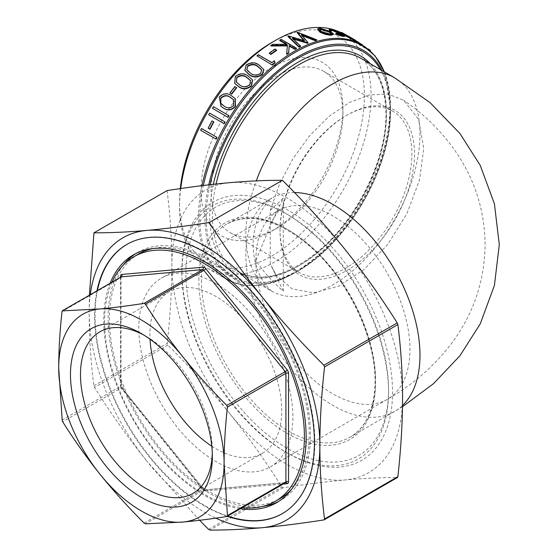<?xml version="1.0" encoding="UTF-8"?>
<svg xmlns="http://www.w3.org/2000/svg" width="558" height="558" viewBox="0 0 558 558"><rect width="100%" height="100%" fill="white"/><g stroke="black" fill="none" stroke-linecap="round" stroke-linejoin="round"><path stroke-width="0.42" stroke-dasharray="2.79 2.09" d="M270.239 210.45L279.523 184.056L293.027 158.542L309.899 135.454L329.094 116.336L349.378 102.505L369.515 94.881L388.061 94.1L403.706 100.259L418.563 119.405L423.752 148.456L419.435 180.255L406.977 213.47L387.789 244.376L364.025 269.549L338.322 286.275L313.457 292.859L291.98 288.828L275.931 274.808L270.239 263.718L270.239 210.45L283.297 198.132L272.039 221.463L255.878 260.453C263.836 272.325 272.974 282.543 283.297 291.116L283.297 198.132M215.834 283.576A108.95 62.908 60 0 1 287.007 379.586A108.95 62.908 60 0 1 270.309 466.893A108.95 62.908 60 0 1 215.834 461.494A108.95 62.908 60 0 1 144.655 365.483A108.95 62.908 60 0 1 161.353 278.177A108.95 62.908 60 0 1 215.834 283.576M227.211 516.345A155.424 89.733 60 0 1 94.609 315.612A155.424 89.733 60 0 1 96.98 290.774M97.42 290.523A155.424 89.733 -120 0 0 95.048 315.361A155.424 89.733 -120 0 0 227.65 516.094M282.446 513.548A155.424 89.733 -120 0 0 282.662 513.423A155.424 89.733 -120 0 0 314.851 442.271A155.424 89.733 -120 0 0 247.006 285.849A155.424 89.733 -120 0 0 127.238 244.209A155.424 89.733 -120 0 0 127.022 244.341M110.163 283.164A143.113 82.626 -120 0 0 103.753 320.39A143.113 82.626 -120 0 0 240.393 508.736M123.478 264.841A143.113 82.626 -120 0 0 108.106 317.879A143.113 82.626 -120 0 0 160.237 450.173A143.113 82.626 -120 0 0 262.923 506.364M278.651 501.447A143.113 82.626 -120 0 0 280.862 500.247A143.113 82.626 -120 0 0 310.499 434.731A143.113 82.626 -120 0 0 248.031 290.704A143.113 82.626 -120 0 0 137.742 252.362A143.113 82.626 -120 0 0 135.601 253.674M291.653 489.136A141.272 81.566 -120 0 0 309.195 433.978A141.272 81.566 -120 0 0 255.836 301.104A141.272 81.566 -120 0 0 152.766 248.568M138.67 253.96A141.272 81.566 -120 0 0 109.41 318.632A141.272 81.566 -120 0 0 171.076 460.796A141.272 81.566 -120 0 0 279.935 498.65M112.032 282.083A141.272 81.566 -120 0 0 104.625 321.394A141.272 81.566 -120 0 0 242.263 507.654M388.542 389.826A143.301 82.737 60 0 1 287.217 448.325A143.301 82.737 60 0 1 185.884 272.82A143.301 82.737 60 0 1 287.217 214.314A143.301 82.737 60 0 1 388.542 389.826L388.542 392.135A146.133 84.37 -120 0 0 285.215 213.163A146.133 84.37 -120 0 0 181.88 272.82L181.88 270.504A148.965 86.002 -120 0 0 287.217 452.95A148.965 86.002 -120 0 0 392.546 392.135A148.965 86.002 -120 0 0 287.217 209.689A148.965 86.002 -120 0 0 181.88 270.504M342.912 113.965A93.228 53.826 120 0 0 323.598 71.285A93.228 53.826 120 0 0 251.756 96.262A93.228 53.826 120 0 0 211.064 190.083A93.228 53.826 120 0 0 230.37 232.763A93.228 53.826 120 0 0 276.984 228.145A93.228 53.826 120 0 0 342.912 113.965L342.912 108.182A100.307 57.913 -60 0 1 271.983 231.033A100.307 57.913 -60 0 1 201.054 190.083A100.307 57.913 -60 0 1 271.983 67.232A100.307 57.913 -60 0 1 342.912 108.182M143.95 335.128A93.228 53.826 60 0 1 146.405 336.495L141.404 333.607L146.405 336.495A93.228 53.826 60 0 1 212.333 450.676A93.228 53.826 60 0 1 212.284 453.487M211.803 446.184A93.228 53.826 -120 0 0 215.834 448.653A93.228 53.826 -120 0 0 262.448 453.27A93.228 53.826 -120 0 0 276.733 378.568A93.228 53.826 -120 0 0 215.834 296.41A93.228 53.826 -120 0 0 169.22 291.792A93.228 53.826 -120 0 0 150.032 339.194M180.297 188.611A130.705 75.463 120 0 0 179.557 202.491A130.705 75.463 120 0 0 271.983 255.85A130.705 75.463 120 0 0 364.402 95.774A130.705 75.463 120 0 0 271.976 42.415M179.557 202.491L179.557 206.341A135.42 78.183 -60 0 1 180.715 188.548M340.861 32.601A135.42 78.183 -60 0 1 343.031 33.78A135.42 78.183 -60 0 1 371.077 95.774A135.42 78.183 -60 0 1 311.964 232.058A135.42 78.183 -60 0 1 207.604 268.335A135.42 78.183 -60 0 1 179.557 206.341M280.053 229.91A93.228 53.826 -60 0 1 345.974 115.729A93.228 53.826 -60 0 1 392.588 111.112A93.228 53.826 -60 0 1 411.895 153.792A93.228 53.826 -60 0 1 371.203 247.613A93.228 53.826 -60 0 1 299.36 272.59A93.228 53.826 -60 0 1 280.053 229.91L280.053 231.417A95.076 54.893 120 0 0 347.278 270.232A95.076 54.893 120 0 0 414.51 153.792A95.076 54.893 120 0 0 347.278 114.976A95.076 54.893 120 0 0 280.053 231.417M120.507 277.186L120.507 384.832A1.848 1.067 180 0 1 121.051 385.585L121.051 277.061A1.848 1.067 0 0 0 121.023 276.866M167.086 190.592C170.253 215.374 171.85 240.086 171.871 264.729C171.85 289.156 170.288 315.396 167.191 343.456L167.839 345.137C190.641 367.861 211.21 390.607 229.54 413.366C247.829 436.161 265.273 460.706 281.881 487.001L283.185 487.762C305.986 484.211 326.556 481.61 344.886 479.964C363.174 478.339 380.619 477.543 397.226 477.571L323.884 519.917M90.284 294.638A163.124 94.176 -120 0 0 89.168 312.473A163.124 94.176 -120 0 0 146.845 461.117C128.556 438.323 111.112 413.778 94.504 387.482L93.849 385.794C90.752 361.319 89.196 336.872 89.168 312.473L89.426 295.133M208.755 184.838A131.242 75.776 120 0 0 204.912 217.571A131.242 75.776 120 0 0 297.714 271.146A131.242 75.776 120 0 0 390.516 110.407L390.516 107.436A134.883 77.876 -60 0 1 295.14 272.632A134.883 77.876 -60 0 1 199.764 217.571A134.883 77.876 -60 0 1 203.37 185.493M216.225 139.165L200.992 130.37A135.42 78.183 -60 0 1 201.815 128.64M210.038 129.261L208.476 128.361A135.42 78.183 -60 0 1 212.312 121.037M224.211 123.764L208.978 114.969A135.42 78.183 -60 0 1 209.941 113.288L225.174 122.083M212.758 108.538A135.42 78.183 -60 0 1 213.77 106.892L229.003 115.687M221.198 106.501L219.545 97.245C223.632 93.423 227.685 93.026 231.696 96.053L235.141 98.62M230.133 93.277A135.42 78.183 -60 0 1 235.127 86.853L236.69 87.759M234.792 83.344L235.518 76.746C239.982 73.454 244.202 73.293 248.164 76.265L252.551 80.115M244.92 70.51L246.35 65.356C250.988 62.468 255.278 62.489 259.212 65.419L263.843 69.785M257.099 56.26A135.42 78.183 -60 0 1 258.438 55.158L272.109 63.054A135.42 78.183 -60 0 1 274.41 61.213L275.094 62.81M269.284 53.603A135.42 78.183 -60 0 1 275.108 49.502L276.67 50.401M286.728 54.398L287.335 45.916M270.909 45.986A135.42 78.183 -60 0 1 272.723 44.807L287.14 44.856L286.226 44.333M279.788 40.615A135.42 78.183 -60 0 1 281.155 39.869L296.389 48.665M302.024 35.559L301.194 35.231L308.002 43.273M293.257 39.018L292.399 38.767L300.511 46.565M287.977 36.507A135.42 78.183 -60 0 1 288.172 36.416L304.361 41.229L303.747 40.483M297.274 32.838A135.42 78.183 -60 0 1 297.463 32.776L316.644 40.357M317.565 29.407L319.594 28.667L330.427 32.141L333.063 34.742M335.63 34.178L341.252 35.586L342.779 35.628L342.514 35.182M331.194 30.411L331.013 31.067M329.025 29.846L331.11 29.727L341.733 34.282L344.502 36.423M344.558 35.461L343.365 34.791A135.42 78.183 -60 0 1 350.619 38.167A135.42 78.183 -60 0 1 350.752 38.237L340.771 33.048M341.705 33.027L341.426 33.571C340.254 32.699 340.526 32.664 342.228 33.459L354.916 40.643M344.021 33.766L342.996 34.303L342.5 33.85L342.786 33.306M369.319 50.332L362.728 46.523L363.6 46.028L362.728 46.523L362.379 45.561L348.311 36.988A135.42 78.183 -60 0 1 349.224 37.63L361.165 44.891C362.247 45.826 362.051 45.937 360.58 45.24L353.695 41.306A135.42 78.183 -60 0 1 354.518 42.094L370.142 51.113A135.42 78.183 -60 0 0 369.319 50.332L369.473 50.115M355.327 40.329L348.631 36.458A136.04 78.538 -60 0 1 349.552 37.107L361.5 44.382L361.165 44.891C362.247 45.826 362.051 45.937 360.58 45.24L360.928 44.731L354.044 40.804L353.695 41.306M199.611 520.293L146.845 461.117A163.124 94.176 -120 0 0 215.834 518.152M181.88 272.82A146.133 84.37 -120 0 0 285.208 451.792A146.133 84.37 -120 0 0 388.542 392.135M229.54 413.366A163.124 94.176 60 0 1 171.871 264.729A163.124 94.176 60 0 1 229.54 182.682A163.124 94.176 60 0 1 344.886 249.273A163.124 94.176 60 0 1 402.562 397.917A163.124 94.176 60 0 1 344.886 479.964A163.124 94.176 60 0 1 229.54 413.366M283.297 291.116L270.239 263.718M367.959 48.839L363.077 46.014L362.714 45.045L362.379 45.561M348.631 36.458L348.311 36.988M349.552 37.107L349.224 37.63M357.427 41.669L357.099 42.192M361.5 44.382C362.588 45.317 362.393 45.435 360.928 44.731C362.393 45.435 362.588 45.317 361.5 44.382M354.044 40.804A136.04 78.538 -60 0 1 354.867 41.592L354.518 42.094M354.867 41.592L370.498 50.611M342.521 32.915L342.228 33.459M347.146 35.447L352.286 38.432L351.972 38.962M352.286 38.432L355.097 40.036L354.79 40.574M343.644 34.24L343.365 34.791M351.059 37.707L350.752 38.237M352.607 38.746L352.307 39.283L353.353 39.751L352.014 38.969A135.42 78.183 -60 0 0 351.986 38.955A135.42 78.183 -60 0 0 345.786 35.977L352.307 39.283M353.374 39.778L353.653 39.22L353.374 39.778M346.072 35.426L345.786 35.977M352.328 38.439L351.986 38.955M341.496 35.028L341.252 35.586M336.125 33.327L335.895 33.885M331.354 29.169L331.11 29.727M341.998 33.731L341.733 34.282M319.783 28.102L319.594 28.667M330.636 31.583L330.427 32.141M333.252 33.773L333.042 34.331M319.581 29.79L321.331 32.148L321.506 31.583M321.331 32.148L329.757 34.533L329.945 33.968M329.757 34.533L331.201 33.745M301.278 34.687L301.194 35.231M292.448 38.237L292.399 38.767M288.221 35.886L288.172 36.416M304.431 40.692L304.361 41.229M297.554 32.231L297.463 32.776M287.377 45.407L287.37 45.916M272.702 44.319L272.723 44.807M287.147 44.347L287.14 44.856M281.169 39.36L281.155 39.869M275.073 49.02L275.108 49.502M258.347 54.719L258.438 55.158M272.018 62.615L272.109 63.054M274.334 60.766L274.41 61.213M246.211 64.958L246.35 65.356M259.093 65L259.212 65.419M246.831 69.778L247.257 70.482M247.41 70.866L250.542 73.244M250.702 73.621C253.757 75.881 257.112 75.923 260.76 73.74L260.621 73.342M260.76 73.74L261.758 70.099M247.989 75.902L248.164 76.265M236.738 82.591L239.856 85.088M240.059 85.409C243.128 87.704 246.42 87.613 249.928 85.137L249.74 84.795M249.928 85.137L250.57 80.708M222.475 104.995L224.225 106.18M224.497 106.411C227.601 108.754 230.754 108.496 233.962 105.643L233.704 105.392M233.962 105.643L233.467 99.701M200.643 130.272L200.992 130.37M394.471 77.695A123.109 71.075 -60 0 1 419.972 134.053A123.109 71.075 -60 0 1 366.229 257.949A123.109 71.075 -60 0 1 271.362 290.927A123.109 71.075 -60 0 1 245.862 234.569A123.109 71.075 -60 0 1 256.282 180.869M294.512 192.552A123.109 71.075 -120 0 0 271.362 198.32A123.109 71.075 -120 0 0 245.862 254.678A123.109 71.075 -120 0 0 332.917 405.457A123.109 71.075 -120 0 0 394.471 411.553A123.109 71.075 -120 0 0 402.506 405.506M255.878 260.453A108.95 62.908 60 0 1 278.442 210.582A108.95 62.908 60 0 1 332.917 215.974A108.95 62.908 60 0 1 409.956 349.413A108.95 62.908 60 0 1 387.392 399.291A108.95 62.908 60 0 1 332.917 393.892A108.95 62.908 60 0 1 255.878 260.453M120.681 277.159L120.681 277.159A1.848 1.067 -120 0 0 120.507 277.814A1.848 1.067 0 0 0 121.051 277.061L121.086 276.782M62.029 420.104L120.507 386.338A1.848 1.067 -120 0 0 120.681 387.196A1.848 1.067 -120 0 0 121.163 388.019A1.848 0.391 -38.8 0 1 121.895 387.761A1.848 0.391 -38.8 0 1 121.951 387.796A1.848 0.391 -38.8 0 1 121.818 388.194L203.21 489.45A1.848 0.391 141.2 0 0 203.342 489.045A1.848 0.391 141.2 0 0 203.286 489.017A1.848 0.391 141.2 0 0 202.554 489.275A1.848 1.067 -120 0 0 203.21 489.854A1.848 1.067 -120 0 0 203.865 490.029A1.848 1.458 -95.1 0 1 204.354 489.875A1.848 1.458 -95.1 0 1 204.974 489.987A1.848 1.458 -95.1 0 1 205.818 490.956L283.143 484.051M144.076 523.041L202.554 489.275L121.163 388.019L62.684 421.785M226.778 516.52L285.257 482.761L203.865 490.029L145.38 523.795M208.546 529.347L281.881 487.001M93.849 385.794L167.191 343.456M201.466 280.311A123.109 71.075 -120 0 0 288.521 431.09A123.109 71.075 -120 0 0 350.075 437.186A123.109 71.075 -120 0 0 375.576 380.828A123.109 71.075 -120 0 0 288.521 230.049A123.109 71.075 -120 0 0 226.966 223.953A123.109 71.075 -120 0 0 201.466 280.311M198.857 280.311A124.957 72.142 60 0 1 287.217 229.296A124.957 72.142 60 0 1 375.576 382.335A124.957 72.142 60 0 1 287.217 433.35A124.957 72.142 60 0 1 198.857 280.311M402.492 406.726L350.075 437.186C366.278 427.407 374.599 408.868 375.032 381.581C375.694 337.632 347.606 279.063 310.255 246.678C278.044 219.58 250.284 212.005 226.966 223.953L271.844 198.02L268.314 201.292L263.669 207.311C257.029 217.208 253.499 229.645 253.074 244.627C253.499 259.616 257.036 272.06 263.683 281.957C267.435 287.14 270.156 290.223 271.844 291.227L237.847 271.579C261.165 283.527 288.925 275.945 321.136 248.847C358.494 216.469 386.575 157.893 385.913 113.951C385.48 86.664 377.159 68.125 360.956 58.346A123.109 71.075 -60 0 1 386.457 114.704A123.109 71.075 -60 0 1 332.714 238.601A123.109 71.075 -60 0 1 237.847 271.579A123.109 71.075 -60 0 1 212.347 215.221A123.109 71.075 -60 0 1 216.065 184.014M213.337 184.314A124.957 72.142 120 0 0 209.738 215.221A124.957 72.142 120 0 0 298.098 266.236A124.957 72.142 120 0 0 386.457 113.197A124.957 72.142 120 0 0 370.352 63.772M380.43 69.59A129.937 75.023 -60 0 1 389.979 111.161A129.937 75.023 -60 0 1 298.098 270.302A129.937 75.023 -60 0 1 206.216 217.257A129.937 75.023 -60 0 1 210.059 184.691M201.947 185.668A135.42 78.183 120 0 0 198.46 217.257A135.42 78.183 120 0 0 226.506 279.251A135.42 78.183 120 0 0 330.866 242.967A135.42 78.183 120 0 0 389.979 106.683A135.42 78.183 120 0 0 361.926 44.689M384.253 71.794A134.883 77.876 -60 0 1 390.516 107.436L384.336 71.843M207.604 268.335L226.506 279.251C245.883 289.693 268.761 287.489 295.14 272.632L297.714 271.146C347.432 243.867 391.751 167.079 390.516 110.407A131.242 75.776 120 0 0 382.007 70.503M167.839 345.137L94.504 387.482M283.185 487.762L209.85 530.1M285.745 482.6L204.354 489.875L121.951 387.796L121.051 385.585A1.848 1.067 180 0 1 120.507 386.338L120.507 277.814L62.029 311.573M120.507 384.832A3.697 2.134 -120 0 0 121.818 388.194M203.21 489.45A3.697 2.134 -120 0 0 205.818 490.956M354.316 39.744L353.995 40.267M354.79 40.134L354.463 40.65M358.069 43.126L357.72 43.636M272.039 221.463C276.887 212.919 279.607 208.915 280.193 209.459L161.353 278.177M270.309 466.893L387.392 399.291C412.306 385.104 433.343 366.941 450.501 344.795C472.996 315.312 484.539 281.923 485.139 244.627C484.623 208.852 473.909 176.586 452.998 147.821C439.383 129.275 422.95 113.427 403.706 100.259M282.662 513.423L282.229 513.674M280.862 500.247L276.51 502.758M287.217 214.314L285.215 213.163M169.22 291.792L99.791 331.877M212.333 450.676L212.333 456.458M323.598 71.285L392.588 111.112M345.974 115.729L347.278 114.976M350.619 38.167L349.378 37.442M346.832 35.977L343.031 33.78M230.37 232.763L299.36 272.59M262.448 453.27L193.019 493.356M276.984 228.145L271.983 231.033M285.208 451.792L287.217 452.95M137.742 252.362L133.39 254.873M127.238 244.209L126.799 244.46M272.039 267.791L275.931 274.808M361.849 45.658L362.191 45.149M342.779 35.628L343.031 35.07M330.894 30.599L331.124 30.041M319.406 30.041L319.581 29.483M331.417 33.508L331.208 34.073M246.901 69.966L246.755 69.59M261.835 70.308L261.702 69.889M250.668 80.889L250.486 80.526"/><path stroke-width="0.84" d="M96.98 290.774A155.424 89.733 60 0 1 126.799 244.46A155.424 89.733 60 0 1 246.573 286.101A155.424 89.733 60 0 1 314.419 442.522A155.424 89.733 60 0 1 282.229 513.674A155.424 89.733 60 0 1 227.211 516.345M227.65 516.094A155.424 89.733 -120 0 0 282.446 513.548M240.393 508.736A143.113 82.626 -120 0 0 276.51 502.758A143.113 82.626 -120 0 0 306.147 437.242A143.113 82.626 -120 0 0 243.679 293.215A143.113 82.626 -120 0 0 133.39 254.873A143.113 82.626 -120 0 0 110.163 283.164M262.923 506.364A143.113 82.626 -120 0 0 278.651 501.447M152.766 248.568A141.272 81.566 -120 0 0 138.67 253.96L133.878 256.722A141.272 81.566 -120 0 0 112.032 282.083M242.263 507.654A141.272 81.566 -120 0 0 275.15 501.412A141.272 81.566 -120 0 0 304.41 436.74A141.272 81.566 -120 0 0 242.744 294.575A141.272 81.566 -120 0 0 133.878 256.722M212.284 453.487A93.228 53.826 60 0 1 193.019 493.356A93.228 53.826 60 0 1 146.405 488.738A93.228 53.826 60 0 1 85.5 406.58A93.228 53.826 60 0 1 99.791 331.877A93.228 53.826 60 0 1 143.95 335.128M150.032 339.194A93.228 53.826 -120 0 0 211.803 446.184M141.404 333.607L141.404 333.607A100.307 57.913 -120 0 0 70.475 374.558A100.307 57.913 -120 0 0 141.404 497.408A100.307 57.913 -120 0 0 212.333 456.458A100.307 57.913 -120 0 0 141.404 333.607M180.715 188.548A135.42 78.183 -60 0 1 275.317 40.49L271.976 42.415A130.705 75.463 120 0 0 180.297 188.611M275.317 40.49A135.42 78.183 -60 0 1 340.861 32.601M397.659 477.32L397.882 476.644C400.979 448.583 402.534 422.343 402.562 397.917C402.534 373.511 400.979 349.071 397.882 324.589L397.226 322.908C380.619 296.612 363.174 272.067 344.886 249.273C326.374 226.283 305.554 203.286 282.432 180.29C265.643 180.241 248.01 181.043 229.54 182.682C211.029 184.342 190.208 186.979 167.086 190.592L93.953 232.819C110.742 232.86 128.375 232.065 146.845 230.426A163.124 94.176 -120 0 0 90.284 294.638M215.834 518.152A163.124 94.176 -120 0 0 262.19 527.708A163.124 94.176 -120 0 0 319.86 445.661A163.124 94.176 -120 0 0 262.19 297.016C280.521 319.783 301.09 342.528 323.884 365.253L324.54 366.934C321.443 394.994 319.88 421.234 319.86 445.661C319.88 470.059 321.443 494.5 324.54 518.982L323.884 519.917C301.09 523.46 280.521 526.061 262.19 527.708C243.902 529.333 226.45 530.128 209.85 530.1L208.546 529.347L199.611 520.293M324.414 519.61L323.884 519.917M62.252 310.897L100.049 308.93C113.497 307.709 128.173 305.861 144.076 303.378L145.38 304.131C156.938 322.461 169.395 339.982 182.752 356.681C196.2 373.33 210.875 389.561 226.778 405.387L227.427 407.068C225.258 426.626 224.142 445.354 224.1 463.252L227.427 515.592L226.778 516.52C210.875 519.003 196.2 520.858 182.752 522.079A116.957 67.525 -120 0 0 224.1 463.252A116.957 67.525 -120 0 0 182.752 356.681A116.957 67.525 -120 0 0 100.049 308.93A116.957 67.525 -120 0 0 58.702 367.757C58.743 349.866 59.852 331.138 62.029 311.573L62.252 310.897L121.163 276.887A1.848 1.067 -120 0 0 120.891 276.963A1.848 1.067 -120 0 0 120.681 277.159M62.252 420.927L58.702 367.757A116.957 67.525 -120 0 0 100.049 474.335A116.957 67.525 -120 0 0 182.752 522.079L145.38 523.795L144.076 523.041C128.173 507.215 113.497 490.984 100.049 474.335C86.692 457.637 74.235 440.116 62.684 421.785L62.252 420.927M227.301 516.22L226.778 516.52M201.815 128.64L217.055 137.435A135.42 78.183 -60 0 0 216.225 139.165L200.643 130.272A136.04 78.538 -60 0 1 201.473 128.528L201.815 128.64M212.312 121.037L213.874 121.937A135.42 78.183 -60 0 0 210.038 129.261L208.134 128.242A136.04 78.538 -60 0 1 211.991 120.877L212.312 121.037M224.211 123.764A135.42 78.183 -60 0 1 225.174 122.083L209.627 113.114A136.04 78.538 -60 0 0 208.664 114.795L224.211 123.764M227.992 117.333L212.459 108.336A136.04 78.538 -60 0 1 213.477 106.683L229.003 115.687A135.42 78.183 -60 0 0 227.992 117.333L212.459 108.336M235.141 98.62L235.56 106.487C231.542 110.449 227.504 110.958 223.444 108.022L221.198 106.501M231.696 94.176L229.896 92.998A136.04 78.538 -60 0 1 234.911 86.546L236.69 87.759A135.42 78.183 -60 0 0 231.696 94.176L229.896 92.998M252.551 80.115L251.532 85.995C247.103 89.447 242.876 89.74 238.852 86.853L234.792 83.344M263.843 69.785L262.365 74.598C257.747 77.667 253.437 77.778 249.426 74.932L244.92 70.51M272.332 65.056L257.001 55.821A136.04 78.538 -60 0 1 258.347 54.719L272.018 62.615A136.04 78.538 -60 0 1 274.334 60.766L275.094 62.81A135.42 78.183 -60 0 0 272.332 65.056L257.001 55.821M270.846 54.51L269.221 53.143A136.04 78.538 -60 0 1 275.073 49.02L276.67 50.401A135.42 78.183 -60 0 0 270.846 54.51L269.221 53.143M289.218 46.063L289.232 45.554L295.029 48.902L295.022 49.411L289.218 46.063L288.674 53.156A135.42 78.183 -60 0 0 286.728 54.398L286.7 53.917A136.04 78.538 -60 0 1 288.653 52.661L288.674 53.156M287.37 45.916L270.909 45.986L270.874 45.505A136.04 78.538 -60 0 1 272.702 44.319L287.147 44.347L279.795 40.106L279.788 40.615L286.226 44.333M295.022 49.411A135.42 78.183 -60 0 1 296.389 48.665L296.403 48.155L281.169 39.36A136.04 78.538 -60 0 0 279.795 40.106M308.072 42.736L308.002 43.273A135.42 78.183 -60 0 0 307.807 43.35L307.876 42.82A136.04 78.538 -60 0 1 308.072 42.736L301.278 34.687L315.375 40.211L315.277 40.755L302.024 35.559M307.807 43.35L293.257 39.018M300.546 46.042A136.04 78.538 -60 0 0 299.144 46.733L299.116 47.249A135.42 78.183 -60 0 1 300.511 46.565L300.546 46.042L292.448 38.237L307.876 42.82M299.116 47.249L287.977 36.507L288.026 35.977A136.04 78.538 -60 0 1 288.221 35.886L304.431 40.692L297.365 32.294L297.274 32.838L303.747 40.483M315.277 40.755A135.42 78.183 -60 0 1 316.644 40.357L316.756 39.806L297.554 32.231A136.04 78.538 -60 0 0 297.365 32.294M333.042 34.331L331.117 35.321L325.447 34.422L320.083 32.259L317.565 29.407L317.739 28.849L319.783 28.102L330.636 31.583L333.252 33.773L333.063 34.742M342.514 35.182L332.456 30.509L331.013 31.067L329.29 30.509L329.248 29.295L331.354 29.169L341.998 33.731L344.76 35.865L342.779 35.803L342.535 36.361L335.63 34.178L336.125 33.327L343.031 35.07L341.029 33.473L340.771 34.024M344.76 35.865L344.502 36.423L342.535 36.361M340.771 33.048L340.98 32.364L341.705 33.027C340.533 32.155 340.812 32.12 342.521 32.915L349.685 36.912L344.021 33.766L343.721 34.31L342.828 34.226M354.79 40.574L344.558 35.461M89.426 295.133L93.953 232.819M275.15 501.412L279.935 498.65A141.272 81.566 -120 0 0 291.653 489.136M135.601 253.674A143.113 82.626 -120 0 0 123.478 264.841M127.022 244.341A155.424 89.733 -120 0 0 97.42 290.523M209.299 222.516C226.088 249.168 243.72 274.006 262.19 297.016A163.124 94.176 -120 0 0 146.845 230.426C165.356 228.759 186.177 226.123 209.299 222.516L282.432 180.29M367.959 48.839L369.668 49.822L369.473 50.115M363.077 46.014L362.714 45.045L362.379 45.561M362.714 45.045L355.327 40.329M369.668 49.822A136.04 78.538 -60 0 1 370.498 50.611L370.317 50.876M344.021 33.766L341.705 33.027L341.426 33.571M384.336 71.843L375.018 55.856L361.926 44.689L355.09 40.748L355.223 40.106L354.023 39.562L353.73 40.099M354.023 39.562L348.443 36.821L348.164 37.372M348.443 36.821L343.644 34.24L343.365 34.791M343.644 34.24A136.04 78.538 -60 0 1 350.933 37.63A136.04 78.538 -60 0 1 351.059 37.707L349.685 36.912M342.786 33.306L343.275 33.759L342.996 34.303M355.223 40.106L352.328 38.439A136.04 78.538 -60 0 0 352.3 38.418A136.04 78.538 -60 0 0 346.072 35.426L353.653 39.22L352.328 38.439L352.014 38.969M353.653 39.22L353.353 39.751M341.029 33.473L332.701 29.958L332.456 30.509M332.701 29.958L331.013 31.067M331.124 30.041L331.243 30.509L329.513 29.951L329.29 30.509M329.513 29.951L329.248 29.295M342.779 35.803L335.853 33.613M333.252 33.773L331.306 34.756L325.621 33.864L320.25 31.694L320.083 32.259M325.621 33.864L325.447 34.422M320.25 31.694L317.739 28.849M331.306 34.756L331.117 35.321M329.429 31.492L321.157 28.897L319.581 29.483L321.506 31.583L329.945 33.968L331.417 33.508L329.429 31.492L329.22 32.057L320.969 29.455L321.157 28.897M320.969 29.455L319.581 29.79M331.201 33.745L329.22 32.057M299.144 46.733L288.026 35.977M315.375 40.211A136.04 78.538 -60 0 1 316.756 39.806M289.232 45.554L288.653 52.661M286.7 53.917L287.377 45.407L270.874 45.505M295.029 48.902A136.04 78.538 -60 0 1 296.403 48.155M270.783 54.049A136.04 78.538 -60 0 1 276.635 49.92M272.241 64.616A136.04 78.538 -60 0 1 275.01 62.363M249.259 74.563L244.836 70.329L246.211 64.958C250.884 62.064 255.18 62.078 259.093 65L263.781 69.576L262.225 74.207C257.594 77.283 253.276 77.402 249.259 74.563L249.426 74.932M262.225 74.207L262.365 74.598M247.731 65.9L246.755 69.59L250.542 73.244C253.597 75.504 256.959 75.539 260.621 73.342L261.702 69.889L257.782 66.207C254.79 63.856 251.442 63.758 247.731 65.9L246.831 69.778M261.758 70.099L257.908 66.618C254.908 64.268 251.567 64.163 247.871 66.297M238.643 86.539L234.688 83.191L235.33 76.404C239.828 73.098 244.048 72.931 247.989 75.902L252.46 79.92L251.344 85.646C246.901 89.127 242.667 89.419 238.643 86.539L238.852 86.853M251.344 85.646L251.532 85.995M236.85 77.353L236.299 81.914L239.856 85.088C242.925 87.383 246.218 87.285 249.74 84.795L250.486 80.526L246.734 77.255C243.72 74.863 240.428 74.898 236.85 77.353L236.418 82.089M250.57 80.708L246.908 77.618C243.895 75.225 240.603 75.253 237.038 77.695M231.458 93.897A136.04 78.538 -60 0 1 236.473 87.446M223.158 107.799L221.059 106.39L219.287 96.994C223.402 93.158 227.462 92.754 231.451 95.774L235.023 98.48L235.302 106.236C231.27 110.219 227.218 110.742 223.158 107.799L223.444 108.022M220.808 97.95L220.842 103.286L224.225 106.18C227.322 108.524 230.482 108.259 233.704 105.392L233.342 99.568L230.321 97.329C227.266 94.881 224.093 95.09 220.808 97.95L220.842 103.286M221.114 103.523L222.475 104.995M233.467 99.701L230.573 97.601C227.511 95.153 224.344 95.355 221.073 98.201M227.692 117.131A136.04 78.538 -60 0 1 228.71 115.478M223.898 123.59A136.04 78.538 -60 0 1 224.867 121.909M211.991 120.877L213.874 121.937M209.696 129.142A136.04 78.538 -60 0 1 213.554 121.784M201.473 128.528L217.055 137.435M215.876 139.068A136.04 78.538 -60 0 1 216.706 137.324M402.506 405.506A123.109 71.075 -120 0 0 419.972 355.195A123.109 71.075 -120 0 0 332.917 204.416A123.109 71.075 -120 0 0 294.512 192.552M121.023 276.866A1.848 1.067 0 0 0 120.507 276.308L120.507 277.186M283.143 484.051L287.217 483.688A1.848 1.458 84.9 0 0 286.373 482.719A1.848 1.458 84.9 0 0 285.745 482.6A1.848 1.458 84.9 0 0 285.598 482.621M285.257 482.761A1.848 1.067 -120 0 0 285.529 482.677A1.848 1.067 -120 0 0 285.731 482.482A1.848 1.067 -120 0 0 285.912 481.833A1.848 1.067 180 0 1 287.217 481.519A1.848 1.067 180 0 1 288.521 481.833L288.521 373.302A1.848 1.067 0 0 0 287.217 372.995A1.848 1.067 0 0 0 285.912 373.302A1.848 1.067 -120 0 0 285.731 372.451A1.848 1.067 -120 0 0 285.257 371.621A1.848 0.391 141.2 0 0 286.373 370.819A1.848 0.391 141.2 0 0 287.217 369.94L205.818 268.684A1.848 0.391 -38.8 0 1 204.974 269.563A1.848 0.391 -38.8 0 1 203.865 270.365A1.848 1.067 -120 0 0 203.21 269.786A1.848 1.067 -120 0 0 202.554 269.612A1.848 1.458 84.9 0 0 203.286 268.586A1.848 1.458 84.9 0 0 203.21 267.177L121.818 274.445A1.848 1.458 -95.1 0 1 121.895 275.854A1.848 1.458 -95.1 0 1 121.163 276.887L202.554 269.612L144.076 303.378M227.427 407.068L285.912 373.302L285.912 481.833L227.427 515.592M145.38 304.131L203.865 270.365L285.257 371.621L226.778 405.387M324.54 366.934L397.882 324.589M216.065 184.014A123.109 71.075 -60 0 1 360.956 58.346L394.471 77.695A123.109 71.075 -60 0 0 256.282 180.869M370.352 63.772A124.957 72.142 120 0 0 283.722 71.843A124.957 72.142 120 0 0 213.337 184.314M361.926 44.689A135.42 78.183 120 0 0 201.947 185.668M203.37 185.493A134.883 77.876 -60 0 1 290.913 54.921A134.883 77.876 -60 0 1 384.253 71.794M382.007 70.503A131.242 75.776 120 0 0 291.095 60.927A131.242 75.776 120 0 0 208.755 184.838M210.059 184.691A129.937 75.023 -60 0 1 290.313 62.991A129.937 75.023 -60 0 1 380.43 69.59M397.226 322.908L323.884 365.253M397.882 476.644L324.54 518.982M121.818 274.445A3.697 2.134 -120 0 0 120.507 276.308M205.818 268.684A3.697 2.134 -120 0 0 203.21 267.177M288.521 373.302A3.697 2.134 -120 0 0 287.217 369.94M287.217 483.688A3.697 2.134 -120 0 0 288.521 481.833M257.908 66.618L257.782 66.207M246.908 77.618L246.734 77.255M394.471 77.695L430.03 102.588L459.938 133.508L480.236 165.377L494.416 203.823L499.298 244.627L494.416 285.424L480.236 323.87L459.938 355.739L433.531 383.639L402.492 406.726M397.463 477.509L324.191 519.812M121.051 277.061L62.447 310.708M285.745 482.6L227.078 516.422M352.3 38.418L350.933 37.63M244.99 70.692L244.836 70.329M263.913 70.001L263.781 69.576M252.641 80.296L252.46 79.92"/></g></svg>
